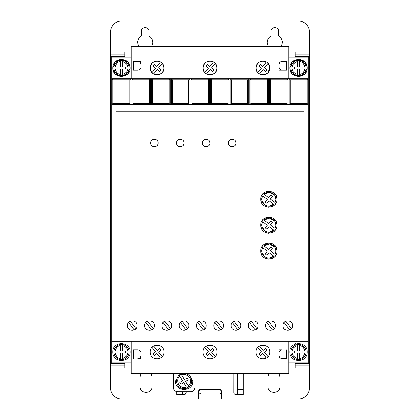 <?xml version="1.0" encoding="UTF-8"?>
<svg xmlns="http://www.w3.org/2000/svg" width="420" height="420" viewBox="0 0 420 420"><rect width="100%" height="100%" fill="white"/><g stroke="black" fill="none" stroke-linecap="round" stroke-linejoin="round"><path stroke-width="0.63" d="M291.002 352.018A7.56 7.56 0 0 1 297.481 344.536L297.481 345.629L297.481 344.536L299.639 344.536L299.639 345.629L299.639 344.536A7.56 7.56 0 0 1 299.639 359.504L299.639 358.407L299.639 359.504L297.481 359.504A7.56 7.56 0 0 1 291.002 352.018A7.56 7.56 0 0 0 297.481 359.504L297.481 358.407L297.481 359.504M122.519 344.536A7.56 7.56 0 0 1 122.519 359.504L122.519 358.407L122.519 359.504L120.362 359.504L120.362 353.099L117.122 353.099L117.122 350.942L120.362 350.942L120.362 345.629C117.563 345.87 115.763 347.996 114.959 352.018C115.763 356.044 117.563 358.171 120.362 358.407L120.362 359.504A7.56 7.56 0 0 1 120.362 344.536L122.519 344.536L122.519 350.942L125.758 350.942L125.758 353.099L122.519 353.099L122.519 358.407C125.848 357.572 127.648 355.441 127.922 352.018C127.648 348.595 125.848 346.469 122.519 345.629L122.519 344.536M291.002 67.982A7.56 7.56 0 0 1 297.481 60.496L297.481 66.901L294.242 66.901L294.242 69.058L297.481 69.058L297.481 75.464L299.639 75.464L299.639 69.058L302.878 69.058L302.878 66.901L299.639 66.901L299.639 60.496L297.481 60.496L297.481 61.593C294.152 62.428 292.352 64.559 292.079 67.982C292.352 71.405 294.152 73.532 297.481 74.371L297.481 75.464A7.56 7.56 0 0 1 291.002 67.982A7.56 7.56 0 0 0 297.481 75.464M122.519 60.496A7.56 7.56 0 0 1 122.519 75.464L122.519 74.371L122.519 75.464L120.362 75.464A7.56 7.56 0 0 1 120.362 60.496L120.362 61.593L120.362 60.496L122.519 60.496L122.519 61.593L122.519 60.496M185.351 373.622A7.56 7.56 0 0 1 188.916 386.883L188.344 385.954C189.782 384.641 190.523 383.019 190.559 381.071C191.179 377.071 185.141 372.992 181.655 375.06L184.438 379.586L187.199 377.89L188.328 379.733L185.566 381.428L188.916 386.883L187.073 388.012A7.56 7.56 0 0 1 179.246 375.26L179.818 376.194C177.56 377.858 177.14 380.615 178.558 384.463C181.346 387.471 183.997 388.343 186.501 387.082L183.724 382.557L180.962 384.253L179.834 382.41L182.595 380.714L179.246 375.26L181.088 374.131L181.655 375.06L181.088 374.131A7.56 7.56 0 0 1 182.805 373.622M138.653 46.379L137.639 42.599C137.739 39.748 138.999 37.564 141.419 36.052L141.419 31.259C141.204 26.387 149.195 26.381 148.979 31.259L148.979 36.052C151.4 37.564 152.659 39.748 152.759 42.599L151.751 46.379M268.249 46.379L267.241 42.599C267.341 39.748 268.601 37.564 271.021 36.052L271.021 31.259C270.806 26.387 278.791 26.381 278.581 31.259L278.581 36.052C281.001 37.564 282.261 39.748 282.361 42.599L281.348 46.379M289.921 352.018C289.385 340.872 307.734 340.872 307.199 352.018C307.734 363.163 289.385 363.163 289.921 352.018M112.802 352.018C112.266 340.872 130.615 340.872 130.079 352.018C130.615 363.163 112.266 363.163 112.802 352.018M290.535 71.19L289.921 67.982C289.385 56.837 307.734 56.837 307.199 67.982L304.752 74.009M306.584 64.775L307.199 67.982C307.734 79.128 289.385 79.128 289.921 67.982L292.373 61.95M292.451 61.871L298.51 59.341L304.589 61.793M304.668 61.871L306.521 64.617M113.416 71.19L112.802 67.982C112.266 56.837 130.615 56.837 130.079 67.982L127.627 74.009M129.465 64.775L130.079 67.982C130.615 79.128 112.266 79.128 112.802 67.982L115.248 61.95M115.332 61.871L121.385 59.341L127.47 61.793M127.549 61.871L129.397 64.617M144.659 325.558C144.359 331.832 154.681 331.832 154.382 325.558C154.681 319.289 144.359 319.289 144.659 325.558M161.941 325.558C161.642 331.832 171.959 331.832 171.659 325.558C171.959 319.289 161.642 319.289 161.941 325.558M127.381 325.558C127.082 331.832 137.398 331.832 137.099 325.558C137.398 319.289 127.082 319.289 127.381 325.558M179.219 325.558C178.92 331.832 189.242 331.832 188.942 325.558C189.242 319.289 178.92 319.289 179.219 325.558M196.502 325.558C196.198 331.832 206.519 331.832 206.22 325.558C206.519 319.289 196.198 319.289 196.502 325.558M213.78 325.558C213.481 331.832 223.802 331.832 223.498 325.558C223.802 319.289 213.481 319.289 213.78 325.558M231.058 325.558C230.759 331.832 241.08 331.832 240.781 325.558C241.08 319.289 230.759 319.289 231.058 325.558M248.341 325.558C248.042 331.832 258.358 331.832 258.059 325.558C258.358 319.289 248.042 319.289 248.341 325.558M265.618 325.558C265.319 331.832 275.641 331.832 275.342 325.558C275.641 319.289 265.319 319.289 265.618 325.558M282.901 325.558C282.602 331.832 292.919 331.832 292.619 325.558C292.919 319.289 282.602 319.289 282.901 325.558M188.454 373.622L192.722 381.071C193.253 392.217 174.904 392.217 175.439 381.071L179.708 373.622M219.219 389.687C220.526 389.823 221.246 390.542 221.377 391.85C221.246 393.151 220.521 393.871 219.219 394.007L200.86 394.007C198.072 392.569 198.072 391.13 200.86 389.687L219.219 389.687M269.084 64.848L268.044 63.341L264.437 67.82L266.963 69.851L265.603 71.531L263.083 69.499L259.476 73.973L260.127 74.303M260.626 74.503L262.925 74.891M263.146 74.886L265.24 74.492M265.713 74.303L267.797 72.875M267.934 72.739L269.834 67.982C270.223 76.897 255.617 76.897 256.006 67.982L256.484 70.497M256.757 71.111L257.796 72.618L261.403 68.145L258.877 66.108L260.237 64.428L262.757 66.46L266.364 61.987L265.713 61.656M163.244 64.848L162.204 63.341L158.597 67.82L161.123 69.851L159.763 71.531L157.243 69.499L153.636 73.973L154.287 74.303M154.786 74.503L157.085 74.891M157.306 74.886L159.401 74.492M159.873 74.303L161.957 72.875M162.094 72.739L163.385 70.817M163.616 70.234L163.994 67.982C164.383 76.897 149.777 76.897 150.166 67.982L150.644 70.497M150.916 71.111L151.956 72.618L155.563 68.145L153.037 66.108L154.397 64.428L156.917 66.46L160.524 61.987L159.873 61.656M216.164 64.848L215.124 63.341L211.517 67.82L214.042 69.851L212.683 71.531L210.163 69.499L206.556 73.973L207.207 74.303M207.706 74.503L210.005 74.891M210.226 74.886L212.321 74.492M212.793 74.303L214.877 72.875M215.014 72.739L216.305 70.817M216.536 70.234L216.914 67.982C217.303 76.897 202.697 76.897 203.086 67.982L203.564 70.497M203.837 71.111L204.876 72.618L208.483 68.145L205.958 66.108L207.317 64.428L209.837 66.46L213.444 61.987L212.793 61.656M256.006 352.018C255.581 360.938 270.26 360.938 269.834 352.018C270.26 343.103 255.581 343.103 256.006 352.018M203.086 352.018C202.661 360.938 217.34 360.938 216.914 352.018C217.34 343.103 202.661 343.103 203.086 352.018M150.166 352.018C149.741 360.938 164.419 360.938 163.994 352.018C164.419 343.103 149.741 343.103 150.166 352.018M228.359 143.041C228.144 138.164 236.135 138.164 235.919 143.041C236.135 147.913 228.149 147.919 228.359 143.041L228.627 144.433M228.816 144.842L229.467 145.714M230.339 146.365L230.748 146.554M231.147 146.685L232.139 146.822M233.132 146.685L233.531 146.554M233.94 146.365L234.811 145.714M235.463 144.842L235.657 144.433M202.44 143.041C202.225 138.164 210.215 138.164 210 143.041C210.215 147.913 202.225 147.919 202.44 143.041L202.708 144.433M202.897 144.842L203.548 145.714M204.419 146.365L204.829 146.554M205.228 146.685L206.22 146.822M207.212 146.685L207.611 146.554M208.021 146.365L208.892 145.714M209.543 144.842L209.732 144.433M176.521 143.041C176.305 138.164 184.291 138.164 184.081 143.041C184.296 147.913 176.305 147.919 176.521 143.041L176.783 144.433M176.978 144.842L177.629 145.714M178.5 146.365L178.909 146.554M179.309 146.685L180.301 146.822M181.293 146.685L181.692 146.554M182.102 146.365L182.973 145.714M183.624 144.842L183.813 144.433M150.602 143.041C150.386 138.164 158.372 138.164 158.161 143.041C158.372 147.913 150.386 147.919 150.602 143.041L150.864 144.433M151.058 144.842L151.709 145.714M152.581 146.365L152.99 146.554M153.389 146.69L154.382 146.822M155.374 146.685L155.773 146.554M156.182 146.365L157.054 145.714M157.705 144.842L157.894 144.433M260.762 251.039C260.305 240.592 277.415 240.592 276.959 251.039C277.415 261.487 260.305 261.487 260.762 251.039L261.329 254.021M261.66 254.756L262.08 255.47M262.358 255.875L263.13 256.767M264.028 257.539L264.427 257.822M265.146 258.237L265.881 258.573M266.732 258.857L268.858 259.14M270.989 258.857L271.84 258.573M272.575 258.237L273.294 257.822M273.693 257.539L274.586 256.767M275.357 255.875L275.641 255.47M276.056 254.756L276.392 254.021M260.762 225.12C260.305 214.672 277.415 214.672 276.959 225.12C277.415 235.567 260.305 235.567 260.762 225.12L261.329 228.102M261.66 228.837L262.08 229.551M262.358 229.955L263.13 230.848M264.028 231.62L264.427 231.898M265.146 232.318L265.881 232.654M266.732 232.937L268.858 233.221M272.575 232.318L273.294 231.898M273.693 231.62L274.586 230.848M275.357 229.955L275.641 229.551M276.056 228.837L276.392 228.102M260.762 199.201C260.305 188.753 277.415 188.753 276.959 199.201C277.415 209.648 260.305 209.648 260.762 199.201L261.329 202.183M261.66 202.918L262.08 203.632M262.358 204.036L263.13 204.928M264.028 205.7L264.427 205.978M265.146 206.399L265.881 206.729M266.732 207.018L268.858 207.302M272.575 206.399L273.294 205.978M273.693 205.7L274.586 204.928M275.357 204.036L275.641 203.632M276.056 202.913L276.392 202.183M274.722 247.175L275.882 251.039L275.021 254.405L270.396 250.856L272.564 248.162L270.879 246.808L268.679 249.543L264.017 245.963L269.671 244.067L274.696 247.133M264.017 245.963C268.091 241.637 276.192 245.107 275.882 251.039L275.021 254.405M274.722 221.256L275.882 225.12L275.021 228.485L270.396 224.936L272.564 222.243L270.879 220.889L268.679 223.619L264.017 220.038L269.671 218.148L274.696 221.214M264.017 220.038C268.091 215.717 276.192 219.188 275.882 225.12L275.021 228.485M274.722 195.337L275.882 199.201L275.021 202.566L270.396 199.017L272.564 196.324L270.879 194.969L268.679 197.699L264.017 194.119L269.671 192.229L274.696 195.295M264.017 194.119C268.091 189.798 276.192 193.268 275.882 199.201L275.021 202.566M295.103 57.178L295.103 56.317L309.362 56.317L309.362 54.154L295.103 54.154L295.103 56.317M309.362 51.996L309.362 54.154L295.103 54.154L295.103 51.996L309.362 51.996L309.362 31.799C309.818 26.387 303.933 20.564 298.562 21L121.438 21C116.03 20.543 110.203 26.429 110.639 31.799L110.639 54.154L124.898 54.154L124.898 51.996L110.639 51.996M295.103 368.004L295.103 365.846L309.362 365.846L309.362 368.004L295.103 368.004M309.362 365.846L309.362 363.683L295.103 363.683L295.103 365.846M295.103 363.683L295.103 362.822M110.639 54.154L110.639 56.317L124.898 56.317L124.898 54.154M124.898 56.317L124.898 57.178M124.898 362.822L124.898 363.683L110.639 363.683L110.639 365.846L124.898 365.846L124.898 363.683M124.898 365.846L124.898 368.004L110.639 368.004L110.639 388.201C110.182 393.614 116.067 399.436 121.438 399L198.55 399L198.55 391.44C198.686 390.133 199.406 389.413 200.713 389.282L219.287 389.282C220.595 389.413 221.314 390.133 221.45 391.44L221.45 399L298.562 399C303.97 399.457 309.797 393.572 309.362 388.201L309.362 368.004M278.933 373.622L279.893 376.861L279.893 386.579C280.224 394.244 267.677 394.244 268.012 386.579L268.012 376.861L268.973 373.622M151.032 373.622L151.988 376.861L151.988 386.579C152.323 394.244 139.776 394.244 140.107 386.579L140.107 376.861L141.067 373.622M243.264 373.622L243.264 394.679L235.919 394.679C234.617 394.543 233.893 393.824 233.762 392.522L233.783 373.622M186.239 391.766L186.239 392.522C186.107 393.824 185.383 394.543 184.081 394.679L176.736 394.679L176.736 391.676M288.839 362.822L308.28 362.822L308.28 57.178L288.839 57.178M131.161 57.178L111.72 57.178L111.72 362.822L131.161 362.822M198.55 399L221.45 399M110.639 365.846L110.639 368.004M110.639 56.317L110.639 363.683M309.362 363.683L309.362 56.317M278.906 349.86L282.145 349.86C280.177 350.054 279.095 351.131 278.906 353.099L278.906 349.86M278.906 358.502L278.906 355.262C279.095 357.226 280.177 358.307 282.145 358.502L286.681 358.502L286.681 349.86M141.094 358.502L137.855 358.502C139.823 358.307 140.905 357.226 141.094 355.262L141.094 358.502M141.094 349.86L141.094 353.099C140.905 351.131 139.823 350.054 137.855 349.86L133.319 349.86L133.319 358.502M173.282 373.622L173.282 387.445C173.539 390.07 174.977 391.508 177.602 391.766L190.559 391.766C193.184 391.508 194.623 390.07 194.88 387.445L194.88 373.622M278.906 61.498L278.906 64.738C279.106 62.785 280.187 61.703 282.145 61.498L286.681 61.498L286.681 70.14L282.145 70.14C280.187 69.935 279.106 68.859 278.906 66.901L278.906 70.14L286.681 70.14M304.668 74.088L298.615 76.618L292.53 74.172M292.451 74.088L290.603 71.342M141.094 70.14L141.094 66.901C140.894 68.859 139.813 69.935 137.855 70.14L133.319 70.14L133.319 61.498L137.855 61.498C139.813 61.703 140.894 62.785 141.094 64.738L141.094 61.498L133.319 61.498M127.549 74.088L121.49 76.618L115.411 74.172M115.332 74.088L113.479 71.342M219.287 389.282C220.6 389.408 221.319 390.128 221.45 391.44M198.55 391.44L199.164 389.933M199.185 389.912L200.713 389.282M182.569 391.766L182.569 394.679M237.431 394.679L237.431 373.622M243.264 389.282L237.862 389.282L237.862 374.162L243.264 374.162M184.081 394.679L184.779 394.564M184.874 394.527L186.123 393.22M112.802 79.858L129.791 79.858L130.867 78.782L111.72 78.782L112.802 79.858L112.802 103.619L111.72 104.701L289.196 104.701L290.278 103.619L290.278 79.858L307.199 79.858L308.28 78.782L130.867 78.782L130.867 104.701L129.791 103.619L112.802 103.619M290.278 79.858L289.196 78.782L289.196 104.701L308.28 104.701L307.199 103.619L307.199 79.858M308.28 106.859L111.72 106.859M308.28 341.219L111.72 341.219M116.041 283.978L303.959 283.978L303.959 111.179L116.041 111.179L116.041 283.978M131.161 341.219L131.161 373.622L288.839 373.622L288.839 341.219M131.161 78.782L131.161 46.379L288.839 46.379L288.839 78.782M278.906 64.738L279.132 68.093M140.868 63.546L141.094 66.901M256.384 65.725L256.006 67.982C255.617 59.062 270.223 59.062 269.834 67.982L269.356 65.468M150.544 65.725L150.166 67.982C149.777 59.062 164.383 59.062 163.994 67.982L163.517 65.468M203.464 65.725L203.086 67.982C202.697 59.062 217.303 59.062 216.914 67.982L216.436 65.468M149.447 79.858L149.447 103.619L150.523 104.701L150.523 78.782L149.447 79.858L133.03 79.858L131.948 78.782L131.948 104.701L133.03 103.619L133.03 79.858M169.103 79.858L169.103 103.619L170.179 104.701L170.179 78.782L169.103 79.858L152.686 79.858L151.604 78.782L151.604 104.701L152.686 103.619L152.686 79.858M188.759 79.858L188.759 103.619L189.835 104.701L189.835 78.782L188.759 79.858L172.342 79.858L171.26 78.782L171.26 104.701L172.342 103.619L172.342 79.858M208.415 79.858L208.415 103.619L209.491 104.701L209.491 78.782L208.415 79.858L191.998 79.858L190.916 78.782L190.916 104.701L191.998 103.619L191.998 79.858M228.071 79.858L228.071 103.619L229.147 104.701L229.147 78.782L228.071 79.858L211.654 79.858L210.572 78.782L210.572 104.701L211.654 103.619L211.654 79.858M247.727 79.858L247.727 103.619L248.803 104.701L248.803 78.782L247.727 79.858L231.31 79.858L230.228 78.782L230.228 104.701L231.31 103.619L231.31 79.858M267.382 79.858L267.382 103.619L268.459 104.701L268.459 78.782L267.382 79.858L250.966 79.858L249.884 78.782L249.884 104.701L250.966 103.619L250.966 79.858M287.038 79.858L287.038 103.619L288.115 104.701L288.115 78.782L287.038 79.858L270.622 79.858L269.54 78.782L269.54 104.701L270.622 103.619L270.622 79.858M307.199 103.619L290.278 103.619M278.906 355.262L278.906 353.099M141.094 355.262L141.094 353.099M129.791 79.858L129.791 103.619M282.145 61.498L280.954 61.73M280.602 61.892L279.851 62.449M279.295 63.194L279.132 63.546M279.295 68.444L279.851 69.19M280.602 69.752L280.954 69.914M137.855 70.14L139.046 69.914M139.398 69.752L140.149 69.19M140.705 68.444L140.868 68.093M140.705 63.194L140.149 62.449M139.398 61.892L139.046 61.73M265.214 61.462L262.915 61.068M262.694 61.073L260.6 61.467M260.127 61.656L258.043 63.084M257.906 63.221L256.615 65.142M159.374 61.462L157.075 61.068M156.854 61.073L154.76 61.467M154.287 61.656L152.203 63.084M152.066 63.221L150.775 65.142M212.294 61.462L209.995 61.068M209.774 61.073L207.679 61.467M207.207 61.656L205.123 63.084M204.986 63.221L203.695 65.142M149.447 103.619L133.03 103.619M169.103 103.619L152.686 103.619M188.759 103.619L172.342 103.619M208.415 103.619L191.998 103.619M228.071 103.619L211.654 103.619M247.727 103.619L231.31 103.619M267.382 103.619L250.966 103.619M287.038 103.619L270.622 103.619M147.562 321.111L153.211 328.718M151.478 330.01L145.829 322.397M164.845 321.111L170.494 328.718M168.756 330.01L163.107 322.397M130.284 321.111L135.933 328.718M134.195 330.01L128.546 322.397M182.123 321.111L187.772 328.718M186.039 330.01L180.39 322.397M199.4 321.111L205.049 328.718M203.317 330.01L197.668 322.397M216.683 321.111L222.332 328.718M220.6 330.01L214.951 322.397M233.961 321.111L239.61 328.718M237.878 330.01L232.228 322.397M251.244 321.111L256.893 328.718M255.155 330.01L249.506 322.397M268.522 321.111L274.171 328.718M272.438 330.01L266.789 322.397M285.805 321.111L291.454 328.718M289.716 330.01L284.067 322.397M235.919 143.041L235.657 141.65M235.463 141.241L234.811 140.369M233.94 139.718L233.531 139.524M233.132 139.393L232.139 139.262M231.147 139.393L230.748 139.524M230.339 139.718L229.467 140.369M228.816 141.241L228.627 141.65M210 143.041L209.732 141.65M209.543 141.241L208.892 140.369M208.021 139.718L207.611 139.524M207.212 139.393L206.22 139.262M205.228 139.393L204.829 139.524M204.419 139.718L203.548 140.369M202.897 141.241L202.708 141.65M184.081 143.041L183.813 141.65M183.624 141.241L182.973 140.369M182.102 139.718L181.692 139.524M181.293 139.393L180.301 139.262M179.309 139.393L178.909 139.524M178.5 139.718L177.629 140.369M176.978 141.241L176.783 141.65M158.161 143.041L157.894 141.65M157.705 141.241L157.054 140.369M156.182 139.718L155.773 139.524M155.374 139.393L154.382 139.262M153.384 139.393L152.99 139.524M152.581 139.718L151.709 140.369M151.058 141.241L150.864 141.65M276.959 251.039L276.392 248.057M276.056 247.322L275.641 246.608M275.357 246.204L274.586 245.311M273.693 244.54L273.294 244.262M272.575 243.841L271.84 243.511M270.989 243.222L268.858 242.939M265.146 243.841L264.427 244.262M264.028 244.54L263.13 245.311M262.358 246.204L262.08 246.608M261.66 247.328L261.329 248.057M276.959 225.12L276.392 222.138M276.056 221.403L275.641 220.689M275.357 220.285L274.586 219.392M273.693 218.621L273.294 218.342M272.575 217.922L271.84 217.586M270.989 217.303L268.858 217.019M265.146 217.922L264.427 218.342M264.028 218.621L263.13 219.392M262.358 220.285L262.08 220.689M261.66 221.403L261.329 222.138M276.959 199.201L276.392 196.219M276.056 195.484L275.641 194.77M275.357 194.366L274.586 193.473M273.693 192.701L273.294 192.418M272.575 192.003L271.84 191.667M270.989 191.384L268.858 191.1M265.146 192.003L264.427 192.418M264.028 192.701L263.13 193.473M262.358 194.366L262.08 194.77M261.66 195.484L261.329 196.219M266.364 358.013L262.757 353.54L260.237 355.572L258.877 353.892L261.403 351.855L257.796 347.382M259.476 346.028L263.083 350.501L265.603 348.469L266.963 350.149L264.437 352.181L268.044 356.659M213.444 358.013L209.837 353.54L207.317 355.572L205.958 353.892L208.483 351.855L204.876 347.382M206.556 346.028L210.163 350.501L212.683 348.469L214.042 350.149L211.517 352.181L215.124 356.659M160.524 358.013L156.917 353.54L154.397 355.572L153.037 353.892L155.563 351.855L151.956 347.382M153.636 346.028L157.243 350.501L159.763 348.469L161.123 350.149L158.597 352.181L162.204 356.659M261.923 249.953L262.7 247.674L267.325 251.223L265.225 253.832L266.91 255.187L269.042 252.541L273.704 256.121L269.288 258.048M269.236 258.048L266.81 257.754M266.716 257.728L264.637 256.646M264.584 256.609L262.001 252.546M261.991 252.488L261.912 250.047M261.923 224.033L262.7 221.755L267.325 225.304L265.225 227.913L266.91 229.268L269.042 226.622L273.704 230.202L269.288 232.129M269.236 232.129L266.81 231.835M266.716 231.803L264.637 230.727M264.584 230.69L262.001 226.622M261.991 226.569L261.912 224.128M261.923 198.114L262.7 195.835L267.325 199.385L265.225 201.994L266.91 203.348L269.042 200.697L273.704 204.278L269.288 206.204M269.236 206.209L266.81 205.916M266.716 205.884L264.637 204.808M264.584 204.771L262.001 200.702M261.991 200.65L261.912 198.209M273.704 256.121C268.411 261.781 258.599 254.252 262.7 247.674M273.704 230.202C268.411 235.862 258.599 228.333 262.7 221.755M273.704 204.278C268.411 209.942 258.599 202.414 262.7 195.835M299.639 60.496A7.56 7.56 0 0 1 299.639 75.464L299.639 74.371C302.437 74.13 304.238 72.004 305.041 67.982C304.238 63.956 302.437 61.829 299.639 61.593L299.639 60.496A7.56 7.56 0 0 1 299.639 75.464M120.362 74.371L120.362 69.058L117.122 69.058L117.122 66.901L120.362 66.901L120.362 61.593C117.563 61.829 115.763 63.956 114.959 67.982C115.763 72.004 117.563 74.13 120.362 74.371M297.481 353.099L297.481 358.407C294.152 357.572 292.352 355.441 292.079 352.018C292.352 348.595 294.152 346.469 297.481 345.629L297.481 350.942L294.242 350.942L294.242 353.099L297.481 353.099M299.639 350.942L299.639 345.629C302.437 345.87 304.238 347.996 305.041 352.018C304.238 356.044 302.437 358.171 299.639 358.407L299.639 353.099L302.878 353.099L302.878 350.942L299.639 350.942M125.758 66.901L125.758 69.058L122.519 69.058L122.519 74.371C125.848 73.532 127.648 71.405 127.922 67.982C127.648 64.559 125.848 62.428 122.519 61.593L122.519 66.901L125.758 66.901M299.639 344.536A7.56 7.56 0 0 1 299.639 359.504M120.362 359.504A7.56 7.56 0 0 1 120.362 344.536M120.362 75.464A7.56 7.56 0 0 1 120.362 60.496M187.073 388.012A7.56 7.56 0 0 1 179.246 375.26M295.103 364.98L288.839 364.98M131.161 364.98L124.898 364.98M124.898 55.02L131.161 55.02M288.839 55.02L295.103 55.02M128.998 352.018A7.56 7.56 0 0 1 122.519 359.504M128.998 67.982A7.56 7.56 0 0 1 122.519 75.464M191.641 381.071A7.56 7.56 0 0 1 188.916 386.883M295.528 343.933L296.378 341.219"/></g></svg>

